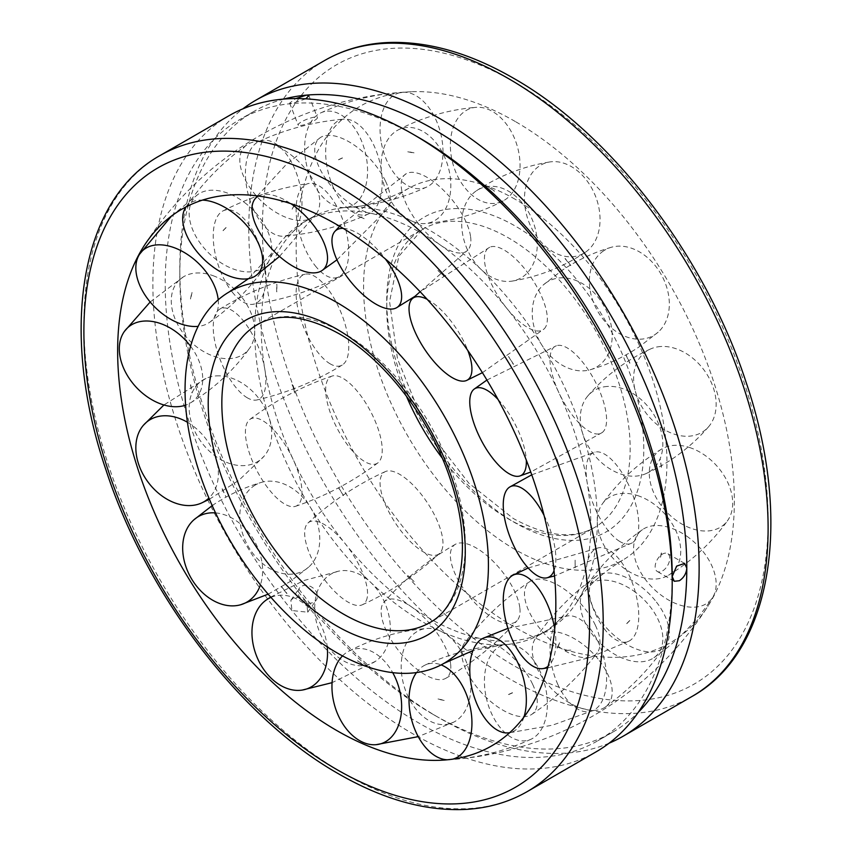 <?xml version="1.0" encoding="UTF-8"?>
<svg xmlns="http://www.w3.org/2000/svg" width="852" height="852" viewBox="0 0 852 852"><rect width="100%" height="100%" fill="white"/><g stroke="black" fill="none" stroke-linecap="round" stroke-linejoin="round"><path stroke-width="0.64" stroke-dasharray="4.26 3.19" d="M254.684 330.853A237.687 137.225 -120 0 0 422.752 621.949A237.687 137.225 -120 0 0 503.894 644.687A237.687 137.225 -120 0 0 541.595 633.728A237.687 137.225 -120 0 0 590.819 524.917A237.687 137.225 -120 0 0 422.752 233.821A237.687 137.225 -120 0 0 303.908 222.042A237.687 137.225 -120 0 0 275.569 249.21A237.687 137.225 -120 0 0 254.684 330.853M597.316 521.168A237.687 137.225 -120 0 0 429.248 230.061A237.687 137.225 -120 0 0 348.106 207.334A237.687 137.225 -120 0 0 310.405 218.293A237.687 137.225 -120 0 0 261.181 327.104A237.687 137.225 -120 0 0 429.248 618.201A237.687 137.225 -120 0 0 548.092 629.979A237.687 137.225 -120 0 0 576.431 602.811A237.687 137.225 -120 0 0 597.316 521.168M515.258 199.325A214.512 123.849 -120 0 0 408.161 188.611A214.512 123.849 -120 0 0 375.082 360.449A214.512 123.849 -120 0 0 515.258 549.625A214.512 123.849 -120 0 0 622.674 560.158A214.512 123.849 -120 0 0 666.946 462.05A214.512 123.849 -120 0 0 515.258 199.325M515.258 121.495A309.84 178.888 -120 0 0 411.537 91.75A309.84 178.888 -120 0 0 302.79 313.568A309.84 178.888 -120 0 0 515.258 627.466A309.84 178.888 -120 0 0 708.246 605.666A309.84 178.888 -120 0 0 734.349 500.965A309.84 178.888 -120 0 0 515.258 121.495M300.468 125.5A10.33 2.183 -21.2 0 0 311.512 122.06A10.33 2.183 -21.2 0 0 317.402 117.544A10.33 2.183 -21.2 0 0 315.07 117.065A10.33 2.183 -21.2 0 0 304.026 120.515A10.33 2.183 -21.2 0 0 298.136 125.02A10.33 2.183 -21.2 0 0 300.468 125.5M300.468 598.434A10.33 8.147 -144.9 0 1 299.318 588.274A10.33 8.147 -144.9 0 1 315.07 589.999A10.33 8.147 -144.9 0 1 316.22 600.159A10.33 8.147 -144.9 0 1 300.468 598.434M609.116 743.178A367.223 212.02 60 0 1 439.462 718.066A367.223 212.02 60 0 1 179.804 268.316A367.223 212.02 60 0 1 242.884 108.843M228.922 115.766A367.223 212.02 -120 0 0 152.87 283.876A367.223 212.02 -120 0 0 313.163 653.431A367.223 212.02 -120 0 0 596.144 751.815M305.762 98.832L291.948 103.55A358.5 206.983 -120 0 0 239.444 119.759A358.5 206.983 -120 0 0 165.203 283.876A358.5 206.983 -120 0 0 291.948 610.543A358.5 206.983 -120 0 0 597.944 740.697A358.5 206.983 -120 0 0 672.196 576.58M179.804 268.316L179.804 275.441A358.5 206.983 -120 0 0 306.55 602.119A358.5 206.983 -120 0 0 433.295 714.508A358.5 206.983 -120 0 0 612.556 732.262A358.5 206.983 -120 0 0 638.095 712.538M669.768 558.316A10.33 5.964 120 0 0 667.627 553.587A10.33 5.964 120 0 0 659.672 556.356A10.33 5.964 120 0 0 655.156 566.75A10.33 5.964 120 0 0 657.297 571.479A10.33 5.964 120 0 0 665.263 568.71A10.33 5.964 120 0 0 669.768 558.316M418.705 137.513A358.5 206.983 -120 0 0 291.948 103.55L289.637 103.113L295.814 98.566M306.55 602.119C302.3 597.561 297.774 596.325 292.981 598.392L290.851 600.33L291.948 610.543L307.742 612.205L306.55 602.119M283.908 99.056A358.5 206.983 -120 0 0 254.056 111.324A358.5 206.983 -120 0 0 179.804 275.441M661.312 467.205L660.13 459.047M660.747 346.508A49.171 36.103 -126.8 0 0 650.427 349.032A49.171 36.103 -126.8 0 0 638.51 400.248A49.171 36.103 -126.8 0 0 689.034 436.192A49.171 36.103 -126.8 0 0 708.608 426.735A49.171 36.103 -126.8 0 0 713.667 388.789A49.171 36.103 -126.8 0 0 660.747 346.508M607.423 386.435A49.171 36.103 -126.8 0 0 587.837 395.903A49.171 36.103 -126.8 0 0 588.775 447.119A49.171 36.103 -126.8 0 0 635.709 476.119A49.171 36.103 -126.8 0 0 646.029 473.595A49.171 36.103 -126.8 0 0 660.343 428.716A49.171 36.103 -126.8 0 0 607.423 386.435M603.514 250.903A49.171 36.689 -119 0 0 598.849 313.185A49.171 36.689 -119 0 0 655.188 334.463A49.171 36.689 -119 0 0 658.181 332.142A49.171 36.689 -119 0 0 659.853 272.182A49.171 36.689 -119 0 0 611.182 247.314A49.171 36.689 -119 0 0 603.514 250.903M546.366 282.555A49.171 36.689 -119 0 0 543.374 284.877A49.171 36.689 -119 0 0 540.115 342.121A49.171 36.689 -119 0 0 590.372 369.704A49.171 36.689 -119 0 0 598.04 366.115A49.171 36.689 -119 0 0 602.705 303.834A49.171 36.689 -119 0 0 546.366 282.555M529.188 177.717A49.171 35.72 -111.4 0 0 537.569 237.697A49.171 35.72 -111.4 0 0 585.217 252.373A49.171 35.72 -111.4 0 0 595.324 240.711A49.171 35.72 -111.4 0 0 580.553 173.531A49.171 35.72 -111.4 0 0 549.71 161.965A49.171 35.72 -111.4 0 0 529.188 177.717M466.417 202.371A49.171 35.72 -111.4 0 0 470.623 256.015A49.171 35.72 -111.4 0 0 512.031 281.117A49.171 35.72 -111.4 0 0 532.553 265.366A49.171 35.72 -111.4 0 0 517.782 198.186A49.171 35.72 -111.4 0 0 476.524 190.71A49.171 35.72 -111.4 0 0 466.417 202.371M450.623 139.611A49.171 33.356 -106.2 0 0 466.225 189.378A49.171 33.356 -106.2 0 0 503.191 200.88A49.171 33.356 -106.2 0 0 519.784 171.145A49.171 33.356 -106.2 0 0 489.495 109.908A49.171 33.356 -106.2 0 0 475.98 107.331A49.171 33.356 -106.2 0 0 450.623 139.611M381.387 159.75A49.171 33.356 -106.2 0 0 425.191 223.565A49.171 33.356 -106.2 0 0 450.548 191.285A49.171 33.356 -106.2 0 0 420.26 130.047A49.171 33.356 -106.2 0 0 397.98 130.026A49.171 33.356 -106.2 0 0 381.387 159.75M381.408 143.179A49.171 30.001 -104.1 0 0 426.714 187.035A49.171 30.001 -104.1 0 0 441.634 137.79A49.171 30.001 -104.1 0 0 402.975 92.272A49.171 30.001 -104.1 0 0 402.41 92.304A49.171 30.001 -104.1 0 0 381.408 143.179M305.996 162.061A49.171 30.001 -104.1 0 0 344.655 207.59A49.171 30.001 -104.1 0 0 366.222 156.683A49.171 30.001 -104.1 0 0 326.998 111.197A49.171 30.001 -104.1 0 0 320.916 112.815A49.171 30.001 -104.1 0 0 305.996 162.061M338.489 159.697L343.345 157.45M333.505 187.791A49.171 26.242 -104.7 0 0 368.778 213.82A49.171 26.242 -104.7 0 0 374.379 146.427A49.171 26.242 -104.7 0 0 343.857 119.142A49.171 26.242 -104.7 0 0 334.367 123.764A49.171 26.242 -104.7 0 0 333.505 187.791M253.268 208.91A49.171 26.242 -104.7 0 0 283.791 236.196A49.171 26.242 -104.7 0 0 294.142 167.546A49.171 26.242 -104.7 0 0 258.87 141.507A49.171 26.242 -104.7 0 0 254.13 144.893A49.171 26.242 -104.7 0 0 253.268 208.91M294.803 203.905L292.332 209.283M315.208 265.739A49.171 22.738 -107.7 0 0 339.011 276.804A49.171 22.738 -107.7 0 0 348.212 242.628A49.171 22.738 -107.7 0 0 329.66 195.545A49.171 22.738 -107.7 0 0 309.201 183.404A49.171 22.738 -107.7 0 0 297.135 198.857A49.171 22.738 -107.7 0 0 315.208 265.739M232.319 292.183A49.171 22.738 -107.7 0 0 252.778 304.324A49.171 22.738 -107.7 0 0 265.664 272.587A49.171 22.738 -107.7 0 0 246.782 221.989A49.171 22.738 -107.7 0 0 222.968 210.923A49.171 22.738 -107.7 0 0 214.246 225.301A49.171 22.738 -107.7 0 0 232.319 292.183M329.66 363.538A49.171 20.075 -112.3 0 0 342.27 364.997A49.171 20.075 -112.3 0 0 344.645 322.652A49.171 20.075 -112.3 0 0 315.208 276.655A49.171 20.075 -112.3 0 0 305.069 274.195A49.171 20.075 -112.3 0 0 297.135 304.579A49.171 20.075 -112.3 0 0 329.66 363.538M246.782 397.501A49.171 20.075 -112.3 0 0 256.921 399.961A49.171 20.075 -112.3 0 0 262.65 359.661A49.171 20.075 -112.3 0 0 232.319 310.607A49.171 20.075 -112.3 0 0 219.72 309.159A49.171 20.075 -112.3 0 0 214.246 338.532A49.171 20.075 -112.3 0 0 246.782 397.501M294.952 393.091L292.13 384.699M374.379 464.297A49.171 18.733 -117.8 0 0 377.862 462.892A49.171 18.733 -117.8 0 0 371.387 412.964A49.171 18.733 -117.8 0 0 333.505 375.732A49.171 18.733 -117.8 0 0 332.056 376.073A49.171 18.733 -117.8 0 0 334.367 422.667A49.171 18.733 -117.8 0 0 374.379 464.297M294.142 506.631A49.171 18.733 -117.8 0 0 295.591 506.29A49.171 18.733 -117.8 0 0 292.47 457.993A49.171 18.733 -117.8 0 0 253.268 418.076A49.171 18.733 -117.8 0 0 249.785 419.482A49.171 18.733 -117.8 0 0 254.13 465A49.171 18.733 -117.8 0 0 294.142 506.631M343.473 495.555L338.478 487.802M441.634 550.573A49.171 18.925 -123.6 0 0 424.924 499.219A49.171 18.925 -123.6 0 0 385.317 471.603A49.171 18.925 -123.6 0 0 381.408 475.661A49.171 18.925 -123.6 0 0 402.41 532.692A49.171 18.925 -123.6 0 0 439.664 553.342A49.171 18.925 -123.6 0 0 441.634 550.573M366.222 600.724A49.171 18.925 -123.6 0 0 347.722 546.92A49.171 18.925 -123.6 0 0 307.955 523.043A49.171 18.925 -123.6 0 0 305.996 525.801A49.171 18.925 -123.6 0 0 326.998 582.843A49.171 18.925 -123.6 0 0 362.302 604.782A49.171 18.925 -123.6 0 0 366.222 600.724M414.019 581.511L407.82 575.611M519.784 607.465A49.171 20.629 -129 0 0 492.531 560.712A49.171 20.629 -129 0 0 455.437 544.279A49.171 20.629 -129 0 0 450.623 559.146A49.171 20.629 -129 0 0 489.495 615.645A49.171 20.629 -129 0 0 517.164 620.544A49.171 20.629 -129 0 0 519.784 607.465M450.548 663.495A49.171 20.629 -129 0 0 420.941 614.505A49.171 20.629 -129 0 0 384.007 602.087A49.171 20.629 -129 0 0 381.387 615.176A49.171 20.629 -129 0 0 420.26 671.674A49.171 20.629 -129 0 0 445.734 678.352A49.171 20.629 -129 0 0 450.548 663.495M487.972 633.142L494.437 636.295L487.866 633.324M595.324 625.123A49.171 23.558 -133.2 0 0 530.082 581.415A49.171 23.558 -133.2 0 0 529.188 611.757A49.171 23.558 -133.2 0 0 580.553 657.158A49.171 23.558 -133.2 0 0 597.199 652.845A49.171 23.558 -133.2 0 0 595.324 625.123M532.553 684.103A49.171 23.558 -133.2 0 0 497.312 645.411A49.171 23.558 -133.2 0 0 464.532 643.004A49.171 23.558 -133.2 0 0 466.417 670.726A49.171 23.558 -133.2 0 0 517.782 716.138A49.171 23.558 -133.2 0 0 531.659 714.434A49.171 23.558 -133.2 0 0 532.553 684.103M565.036 650.555L570.702 650.044M655.188 600.5A49.171 27.189 -135.7 0 0 596.219 576.335A49.171 27.189 -135.7 0 0 603.514 624.388A49.171 27.189 -135.7 0 0 659.853 650.076A49.171 27.189 -135.7 0 0 666.211 644.73A49.171 27.189 -135.7 0 0 655.188 600.5M598.04 658.969A49.171 27.189 -135.7 0 0 535.344 638.627A49.171 27.189 -135.7 0 0 546.366 682.867A49.171 27.189 -135.7 0 0 602.705 708.555A49.171 27.189 -135.7 0 0 605.335 707.032A49.171 27.189 -135.7 0 0 598.04 658.969M629.777 620.618L625.932 624.505M689.034 537.846A49.171 30.896 -135.7 0 0 642.546 529.603A49.171 30.896 -135.7 0 0 660.747 594.877A49.171 30.896 -135.7 0 0 712.4 597.816A49.171 30.896 -135.7 0 0 713.667 595.612A49.171 30.896 -135.7 0 0 689.034 537.846M635.709 592.459A49.171 30.896 -135.7 0 0 584.046 589.509A49.171 30.896 -135.7 0 0 607.423 649.48A49.171 30.896 -135.7 0 0 653.91 657.723A49.171 30.896 -135.7 0 0 660.343 650.225A49.171 30.896 -135.7 0 0 635.709 592.459M661.525 553.033L660.002 559.668M690.993 448.003A49.171 34.059 -132.8 0 0 661.514 449.132A49.171 34.059 -132.8 0 0 652.462 489.623A49.171 34.059 -132.8 0 0 690.993 528.304A49.171 34.059 -132.8 0 0 727.597 520.604A49.171 34.059 -132.8 0 0 732.699 503.191A49.171 34.059 -132.8 0 0 690.993 448.003M639.021 496.056A49.171 34.059 -132.8 0 0 602.428 503.756A49.171 34.059 -132.8 0 0 639.021 576.357A49.171 34.059 -132.8 0 0 668.5 575.228A49.171 34.059 -132.8 0 0 680.727 551.244A49.171 34.059 -132.8 0 0 639.021 496.056M575.153 567.709L575.153 560.179M605.218 630.033A49.171 22.738 72.3 0 1 586.336 579.435A49.171 22.738 72.3 0 1 599.222 547.698A49.171 22.738 72.3 0 1 619.681 559.839A49.171 22.738 72.3 0 1 637.754 626.721A49.171 22.738 72.3 0 1 629.032 641.098A49.171 22.738 72.3 0 1 605.218 630.033M554.716 628.882A49.171 22.738 72.3 0 1 554.865 653.164A49.171 22.738 72.3 0 1 548.07 666.296M557.858 684.476A49.171 26.242 75.3 0 1 568.209 615.826A49.171 26.242 75.3 0 1 598.732 643.111A49.171 26.242 75.3 0 1 597.87 707.128A49.171 26.242 75.3 0 1 593.13 710.515A49.171 26.242 75.3 0 1 557.858 684.476M508.655 694.572L513.479 692.442M523.959 717.033A49.171 26.242 75.3 0 1 517.633 728.258A49.171 26.242 75.3 0 1 509.73 732.656M416.458 672.579A49.171 30.001 75.9 0 1 425.286 664.986A49.171 30.001 75.9 0 1 441.123 664.89M485.778 695.338A49.171 30.001 75.9 0 1 507.345 644.432A49.171 30.001 75.9 0 1 546.004 689.96A49.171 30.001 75.9 0 1 531.084 739.206A49.171 30.001 75.9 0 1 525.002 740.825A49.171 30.001 75.9 0 1 485.778 695.338M452.891 759.111A49.171 30.001 75.9 0 1 449.59 759.718A49.171 30.001 75.9 0 1 449.025 759.75A49.171 30.001 75.9 0 1 447.375 759.782M342.504 655.891A49.171 33.356 73.8 0 1 348.809 651.141A49.171 33.356 73.8 0 1 392.708 672.643M401.452 660.737A49.171 33.356 73.8 0 1 426.809 628.457A49.171 33.356 73.8 0 1 470.613 692.271A49.171 33.356 73.8 0 1 454.02 721.995A49.171 33.356 73.8 0 1 431.74 721.974A49.171 33.356 73.8 0 1 401.452 660.737M270.947 597.38A49.171 35.72 68.6 0 1 327.211 646.849M319.447 586.655A49.171 35.72 68.6 0 1 339.969 570.904A49.171 35.72 68.6 0 1 381.377 596.006A49.171 35.72 68.6 0 1 385.583 649.65A49.171 35.72 68.6 0 1 375.476 661.312A49.171 35.72 68.6 0 1 334.218 653.835A49.171 35.72 68.6 0 1 319.447 586.655M215.545 512.904A49.171 36.689 61 0 1 260.424 584.845M253.96 485.896A49.171 36.689 61 0 1 261.628 482.317A49.171 36.689 61 0 1 311.885 509.901A49.171 36.689 61 0 1 308.626 567.144A49.171 36.689 61 0 1 305.634 569.466A49.171 36.689 61 0 1 249.295 548.187A49.171 36.689 61 0 1 253.96 485.896M222.074 488.878L226.068 497.131M187.44 422.272A49.171 36.103 53.2 0 1 208.921 498.058M216.291 375.902A49.171 36.103 53.2 0 1 263.225 404.902A49.171 36.103 53.2 0 1 264.163 456.118A49.171 36.103 53.2 0 1 244.577 465.586A49.171 36.103 53.2 0 1 191.657 423.306A49.171 36.103 53.2 0 1 205.971 378.426A49.171 36.103 53.2 0 1 216.291 375.902M190.475 384.838L191.998 392.942M190.603 346.253A49.171 34.059 47.2 0 1 190.486 402.889A49.171 34.059 47.2 0 1 185.608 405.158M212.979 275.665A49.171 34.059 47.2 0 1 249.572 348.266A49.171 34.059 47.2 0 1 212.979 355.966A49.171 34.059 47.2 0 1 171.273 300.777A49.171 34.059 47.2 0 1 183.5 276.793A49.171 34.059 47.2 0 1 212.979 275.665M218.208 299.819A49.171 30.896 44.3 0 1 209.454 322.418A49.171 30.896 44.3 0 1 198.143 326.359M244.577 202.542A49.171 30.896 44.3 0 1 267.954 262.512A49.171 30.896 44.3 0 1 216.291 259.562A49.171 30.896 44.3 0 1 191.657 201.796A49.171 30.896 44.3 0 1 198.09 194.299A49.171 30.896 44.3 0 1 244.577 202.542M226.068 227.516L222.223 231.403M305.634 169.154A49.171 27.189 44.3 0 1 316.656 213.383A49.171 27.189 44.3 0 1 253.96 193.053A49.171 27.189 44.3 0 1 246.665 144.989A49.171 27.189 44.3 0 1 249.295 143.466A49.171 27.189 44.3 0 1 305.634 169.154M281.298 201.977L286.9 201.636M186.066 206.887A49.171 27.189 44.3 0 1 192.147 201.945A49.171 27.189 44.3 0 1 202.478 200.113M385.583 181.295A49.171 23.558 46.8 0 1 387.468 209.017A49.171 23.558 46.8 0 1 354.688 206.61A49.171 23.558 46.8 0 1 319.447 167.919A49.171 23.558 46.8 0 1 320.341 137.587A49.171 23.558 46.8 0 1 334.218 135.883A49.171 23.558 46.8 0 1 385.583 181.295M357.648 215.758L364.028 218.879M258.412 196.056A49.171 23.558 46.8 0 1 271.447 194.863A49.171 23.558 46.8 0 1 290.862 203.681M470.613 236.845A49.171 20.629 51 0 1 467.993 249.924A49.171 20.629 51 0 1 431.059 237.516A49.171 20.629 51 0 1 401.452 188.526A49.171 20.629 51 0 1 406.266 173.67A49.171 20.629 51 0 1 431.74 180.347A49.171 20.629 51 0 1 470.613 236.845M444.286 276.282L437.981 270.51M343.143 228.357A49.171 20.629 51 0 1 362.505 236.377A49.171 20.629 51 0 1 385.285 258.87M546.004 326.22A49.171 18.925 56.4 0 1 544.045 328.978A49.171 18.925 56.4 0 1 504.277 305.101A49.171 18.925 56.4 0 1 485.778 251.297A49.171 18.925 56.4 0 1 489.698 247.24A49.171 18.925 56.4 0 1 525.002 269.179A49.171 18.925 56.4 0 1 546.004 326.22M513.522 364.219L508.527 356.466M427.182 299.329A49.171 18.925 56.4 0 1 449.59 319.33A49.171 18.925 56.4 0 1 467.823 350.513M598.732 433.945A49.171 18.733 62.2 0 1 559.53 394.029A49.171 18.733 62.2 0 1 556.409 345.731A49.171 18.733 62.2 0 1 557.858 345.39A49.171 18.733 62.2 0 1 597.87 387.021A49.171 18.733 62.2 0 1 602.215 432.539A49.171 18.733 62.2 0 1 598.732 433.945M559.7 467.333L557.048 458.93M498.026 399.428A49.171 18.733 62.2 0 1 517.633 429.355A49.171 18.733 62.2 0 1 526.302 460.144M619.681 541.414A49.171 20.075 67.7 0 1 589.35 492.36A49.171 20.075 67.7 0 1 595.079 452.061A49.171 20.075 67.7 0 1 605.218 454.521A49.171 20.075 67.7 0 1 637.754 513.49A49.171 20.075 67.7 0 1 632.28 542.862A49.171 20.075 67.7 0 1 619.681 541.414M544.045 515.385A49.171 20.075 67.7 0 1 554.865 547.442A49.171 20.075 67.7 0 1 554.034 570.691M442.156 458.025A172.136 99.386 -120 0 0 508.442 518.964A172.136 99.386 -120 0 0 594.515 527.484A172.136 99.386 -120 0 0 630.161 448.685A172.136 99.386 -120 0 0 508.442 237.868A172.136 99.386 -120 0 0 422.379 229.337A172.136 99.386 -120 0 0 386.723 308.136A172.136 99.386 -120 0 0 406.351 396.01M643.793 448.685A181.774 104.945 -120 0 0 515.258 226.057A181.774 104.945 -120 0 0 386.723 300.266A181.774 104.945 -120 0 0 515.258 522.894A181.774 104.945 -120 0 0 643.793 448.685M430.122 433.146L468.866 483.233L513.266 518.485C546.356 536.568 573.439 539.572 594.515 527.484L429.621 622.684A172.136 99.386 -120 0 0 465.277 543.885A172.136 99.386 -120 0 0 343.558 333.057A172.136 99.386 -120 0 0 257.485 324.537L422.379 229.337L398.832 256.25L389.566 301.576L397.469 358.788L421.878 418.875M159.952 155.586A367.223 212.02 -120 0 0 83.89 323.696A367.223 212.02 -120 0 0 343.558 773.446A367.223 212.02 -120 0 0 527.164 791.636M324.836 60.386A367.223 212.02 -120 0 0 248.784 228.496A367.223 212.02 -120 0 0 508.442 678.245A367.223 212.02 -120 0 0 692.048 696.435M515.258 666.445A357.584 206.45 -120 0 0 768.11 520.455A357.584 206.45 -120 0 0 515.258 82.516A357.584 206.45 -120 0 0 262.416 228.496A357.584 206.45 -120 0 0 515.258 666.445M248.475 278.668L275.569 249.21M310.405 218.293L303.908 222.042M348.106 207.334C366.158 206.642 386.18 200.401 408.161 188.611M622.674 560.158C601.469 573.3 586.048 587.518 576.431 602.811M548.092 629.979L541.595 633.728M503.894 644.687L472.924 650.598M411.537 91.75A334.57 334.57 0 0 0 143.754 246.356M433.295 714.508L439.462 718.066M684.614 563.396L667.627 553.587M289.637 103.113L298.136 125.02M307.742 612.205L316.22 600.159M290.851 600.33L299.318 588.274M612.556 732.262L597.944 740.697M254.056 111.324L239.444 119.759M308.903 95.648L317.402 117.544M674.283 581.277L657.297 571.479M440.463 760.272A334.57 334.57 0 0 0 708.246 605.666M661.525 467.184L660.162 459.015M650.427 349.032C626.167 360.119 605.303 375.743 587.837 395.903M629.926 363.144L626.082 354.815M646.029 473.595C670.279 462.508 691.142 446.885 708.608 426.735M611.182 247.314C593.769 252.416 577.443 260.073 562.182 270.297L543.374 284.877M590.372 369.704C607.785 364.613 624.111 356.945 639.373 346.732L658.181 332.142M570.84 265.483L565.185 258.444M585.217 252.373C562.874 267.187 538.485 276.772 512.031 281.117M494.479 191.093L487.972 186.545M476.524 190.71C498.857 175.895 523.256 166.31 549.71 161.965M503.191 200.88C478.707 213.66 452.71 221.222 425.191 223.565M414.029 152.838L407.81 151.571M397.98 130.026C422.464 117.246 448.461 109.684 475.98 107.331M426.714 187.035C400.632 198.974 373.282 205.833 344.655 207.59M320.916 112.815C346.998 100.877 374.347 94.029 402.975 92.272M368.778 213.82C341.748 226.217 313.419 233.672 283.791 236.196M258.87 141.507C285.899 129.11 314.228 121.655 343.857 119.142M339.011 276.804C311.789 290.756 283.045 299.936 252.778 304.324M276.879 284.27L276.879 291.799M222.968 210.923C250.19 196.972 278.934 187.791 309.201 183.404M342.27 364.997C315.698 381.238 287.252 392.9 256.921 399.961M292.332 384.646L294.984 393.06M219.72 309.159C246.281 292.907 274.738 281.256 305.069 274.195M377.862 462.892C352.749 481.731 325.326 496.194 295.591 506.29M338.67 487.706L343.516 495.534M249.785 419.482C274.908 400.642 302.332 386.169 332.056 376.073M385.317 471.603C356.796 484.628 331.013 501.775 307.955 523.043M407.874 575.601L414.072 581.511M362.302 604.782C390.834 591.746 416.617 574.599 439.664 553.342M455.437 544.279C428.503 559.689 404.689 578.955 384.007 602.087M445.734 678.352C472.668 662.952 496.482 643.686 517.164 620.544M530.082 581.415C504.789 598.274 482.935 618.808 464.532 643.004M531.659 714.434C556.952 697.575 578.796 677.052 597.199 652.845M596.219 576.335C572.256 593.514 551.958 614.271 535.344 638.627M605.335 707.032C629.298 689.854 649.597 669.086 666.211 644.73M642.546 529.603C619.266 545.876 599.765 565.845 584.046 589.509M653.91 657.723C677.191 641.449 696.691 621.481 712.4 597.816M661.514 449.132C638.095 463.307 618.392 481.518 602.428 503.756M668.5 575.228C691.92 561.053 711.622 542.841 727.597 520.604M487.866 186.726L494.352 191.263M661.312 553.001L659.959 559.583M629.745 620.49L625.922 624.367M570.776 650.087L565.1 650.598M276.676 291.821L276.676 284.259M292.13 209.198L294.792 203.83M338.627 159.771L343.462 157.535M407.778 151.784L413.976 153.04M565.025 258.582L570.67 265.611M625.9 354.911L629.734 363.218M575.121 560.222L575.121 567.751M528.187 567.975L599.222 547.698M559.668 642.738L557.027 648.084M629.032 641.098L589.392 657.691L547.623 667.883M507.93 628.361L568.209 615.826M593.13 710.515L552.341 725.212L509.634 732.752M425.286 664.986C451.368 653.047 478.717 646.189 507.345 644.432M444.19 700.451L437.971 699.183M531.084 739.206C505.002 751.144 477.652 757.992 449.025 759.75M348.809 651.141C373.293 638.361 399.29 630.799 426.809 628.457M364.028 665.476L357.52 660.928M454.02 721.995L418.225 736.639M270.702 597.103L304.036 580.489L339.969 570.904M286.815 593.578L281.16 586.538M375.476 661.312L332.078 682.665M212.18 505.587L212.627 505.289C227.889 495.076 244.215 487.408 261.628 482.317M308.626 567.144L289.818 581.724L268.156 594.174M209.411 499.208L238.901 480.283L264.163 456.118M205.971 378.426L163.925 404.966M190.486 402.889C213.905 388.714 233.608 370.503 249.572 348.266M190.475 298.988L191.838 292.385M183.5 276.793L150.176 301.991M209.454 322.418C232.734 306.145 252.235 286.176 267.954 262.512M198.09 194.299L171.593 215.961M279.509 256.42L316.656 213.383M246.665 144.989C222.702 162.168 202.403 182.935 185.789 207.292M336.966 259.839L387.468 209.017M320.341 137.587L286.496 164.212L257.315 195.907M414.892 296.347L467.993 249.924M437.928 270.51L444.126 276.421M406.266 173.67L339.618 226.238M482.413 372.675L544.045 328.978M508.484 356.487L513.33 364.315M489.698 247.24L420.121 291.735M486.918 380.045L556.409 345.731M557.016 458.962L559.668 467.375M602.215 432.539L530.764 472.051M531.755 474.82L595.079 452.061M632.28 542.862L554.546 575.952M438.024 698.981L444.222 700.237M364.134 218.698L357.616 215.726M286.9 201.423L281.224 201.935M226.078 227.654L222.255 231.531M192.041 292.438L190.688 299.02M190.688 384.816L192.041 392.964M222.265 488.803L226.1 497.11M281.33 586.41L286.975 593.439M357.648 660.758L364.134 665.295M508.537 694.486L513.373 692.25M557.208 648.191L559.87 642.823"/><path stroke-width="1.28" d="M336.742 302.396A214.512 123.849 -120 0 0 229.326 291.863A214.512 123.849 -120 0 0 196.642 463.808A214.512 123.849 -120 0 0 336.742 652.696A214.512 123.849 -120 0 0 443.839 663.41A214.512 123.849 -120 0 0 488.42 565.121A214.512 123.849 -120 0 0 336.742 302.396M336.742 224.555A309.84 178.888 -120 0 0 143.754 246.356A309.84 178.888 -120 0 0 336.742 730.526A309.84 178.888 -120 0 0 440.463 760.272A309.84 178.888 -120 0 0 555.834 604.036A309.84 178.888 -120 0 0 336.742 224.555M242.884 108.843A367.223 212.02 60 0 1 255.856 100.206A367.223 212.02 60 0 1 538.837 198.591A367.223 212.02 60 0 1 699.13 568.146A367.223 212.02 60 0 1 623.078 736.256A367.223 212.02 60 0 1 609.116 743.178M527.164 791.636L596.144 751.815A367.223 212.02 -120 0 0 672.196 583.705A367.223 212.02 -120 0 0 412.538 133.956A367.223 212.02 -120 0 0 228.922 115.766L159.952 155.586A367.223 212.02 -120 0 1 343.558 173.776A367.223 212.02 -120 0 1 603.216 623.526A367.223 212.02 -120 0 1 527.164 791.636C508.836 802.158 488.484 808.079 466.097 809.4C425.798 811.413 383.347 799.581 338.734 773.925C240.807 718.545 146.853 595.548 106.021 470.08C59.076 332.557 79.374 200.369 159.952 155.586M672.196 583.705L672.196 576.58L676.616 566.133L684.614 563.396L686.797 568.146C686.329 573.502 683.858 577.699 679.395 580.734L674.283 581.277L672.196 576.58A358.5 206.983 -120 0 0 418.705 137.513L412.538 133.956M638.095 712.538A358.5 206.983 -120 0 0 686.797 568.146A358.5 206.983 -120 0 0 306.55 95.115A358.5 206.983 -120 0 0 283.908 99.056M295.814 98.566L306.55 95.115L308.903 95.648L305.762 98.832M548.07 666.296A49.171 22.738 72.3 0 1 542.799 668.618A49.171 22.738 72.3 0 1 522.34 656.477A49.171 22.738 72.3 0 1 503.788 609.393A49.171 22.738 72.3 0 1 512.989 575.217A49.171 22.738 72.3 0 1 536.792 586.283A49.171 22.738 72.3 0 1 554.716 628.882M509.73 732.656A49.171 26.242 75.3 0 1 508.143 732.88A49.171 26.242 75.3 0 1 477.621 705.594A49.171 26.242 75.3 0 1 483.222 638.201A49.171 26.242 75.3 0 1 518.495 664.23A49.171 26.242 75.3 0 1 523.959 717.033M447.375 759.782A49.171 30.001 75.9 0 1 410.366 714.232A49.171 30.001 75.9 0 1 416.458 672.579M441.123 664.89A49.171 30.001 75.9 0 1 470.592 708.843A49.171 30.001 75.9 0 1 452.891 759.111M392.708 672.643A49.171 33.356 73.8 0 1 401.377 712.41A49.171 33.356 73.8 0 1 376.02 744.691A49.171 33.356 73.8 0 1 362.505 742.113A49.171 33.356 73.8 0 1 332.216 680.876A49.171 33.356 73.8 0 1 342.504 655.891M327.211 646.849A49.171 35.72 68.6 0 1 322.812 674.305A49.171 35.72 68.6 0 1 302.29 690.056A49.171 35.72 68.6 0 1 271.447 678.49A49.171 35.72 68.6 0 1 256.676 611.31A49.171 35.72 68.6 0 1 266.782 599.648A49.171 35.72 68.6 0 1 270.947 597.38M260.424 584.845A49.171 36.689 61 0 1 248.486 601.118A49.171 36.689 61 0 1 240.818 604.707A49.171 36.689 61 0 1 192.147 579.839A49.171 36.689 61 0 1 193.819 519.88A49.171 36.689 61 0 1 196.812 517.558A49.171 36.689 61 0 1 215.545 512.904M208.921 498.058A49.171 36.103 53.2 0 1 201.573 502.989A49.171 36.103 53.2 0 1 191.253 505.513A49.171 36.103 53.2 0 1 138.333 463.232A49.171 36.103 53.2 0 1 143.392 425.286A49.171 36.103 53.2 0 1 162.966 415.829A49.171 36.103 53.2 0 1 187.44 422.272M185.608 405.158A49.171 34.059 47.2 0 1 161.007 404.018A49.171 34.059 47.2 0 1 119.301 348.83A49.171 34.059 47.2 0 1 124.403 331.417A49.171 34.059 47.2 0 1 161.007 323.717A49.171 34.059 47.2 0 1 190.603 346.253M198.143 326.359A49.171 30.896 44.3 0 1 162.966 314.175A49.171 30.896 44.3 0 1 138.333 256.409A49.171 30.896 44.3 0 1 139.6 254.205A49.171 30.896 44.3 0 1 191.253 257.144A49.171 30.896 44.3 0 1 218.208 299.819M202.478 200.113A49.171 27.189 44.3 0 1 248.486 227.633A49.171 27.189 44.3 0 1 255.781 275.686A49.171 27.189 44.3 0 1 196.812 251.521A49.171 27.189 44.3 0 1 185.789 207.292A49.171 27.189 44.3 0 1 186.066 206.887L185.789 207.292M290.862 203.681A49.171 23.558 46.8 0 1 322.812 240.264A49.171 23.558 46.8 0 1 321.918 270.606A49.171 23.558 46.8 0 1 256.676 226.898A49.171 23.558 46.8 0 1 254.801 199.176A49.171 23.558 46.8 0 1 258.412 196.056M385.285 258.87A49.171 20.629 51 0 1 401.377 292.875A49.171 20.629 51 0 1 396.563 307.742A49.171 20.629 51 0 1 359.469 291.309A49.171 20.629 51 0 1 332.216 244.556A49.171 20.629 51 0 1 334.836 231.478A49.171 20.629 51 0 1 343.143 228.357M467.823 350.513A49.171 18.925 56.4 0 1 470.592 376.36A49.171 18.925 56.4 0 1 466.683 380.418A49.171 18.925 56.4 0 1 427.076 352.803A49.171 18.925 56.4 0 1 410.366 301.448A49.171 18.925 56.4 0 1 412.336 298.679A49.171 18.925 56.4 0 1 427.182 299.329M526.302 460.144A49.171 18.733 62.2 0 1 519.944 475.948A49.171 18.733 62.2 0 1 518.495 476.279A49.171 18.733 62.2 0 1 480.613 439.057A49.171 18.733 62.2 0 1 474.138 389.13A49.171 18.733 62.2 0 1 477.621 387.724A49.171 18.733 62.2 0 1 498.026 399.428M554.034 570.691A49.171 20.075 67.7 0 1 546.931 577.826A49.171 20.075 67.7 0 1 536.792 575.366A49.171 20.075 67.7 0 1 507.355 529.358A49.171 20.075 67.7 0 1 509.73 487.024A49.171 20.075 67.7 0 1 522.34 488.484A49.171 20.075 67.7 0 1 544.045 515.385M343.558 614.154A172.136 99.386 -120 0 0 429.621 622.684C460.868 606.432 472.753 549.157 452.124 485.012C433.423 422.89 386.244 360.204 338.734 333.537C305.644 315.453 278.561 312.45 257.485 324.537A172.136 99.386 -120 0 0 221.839 403.337A172.136 99.386 -120 0 0 343.558 614.154M406.351 396.01A172.136 99.386 -120 0 0 442.156 458.025M336.742 625.964A181.774 104.945 -120 0 0 465.277 551.755A181.774 104.945 -120 0 0 336.742 329.128A181.774 104.945 -120 0 0 208.207 403.337A181.774 104.945 -120 0 0 336.742 625.964M589.584 623.526A357.584 206.45 -120 0 0 336.742 185.576A357.584 206.45 -120 0 0 83.89 331.566A357.584 206.45 -120 0 0 336.742 769.505A357.584 206.45 -120 0 0 589.584 623.526M324.836 60.386C343.271 49.81 363.74 43.878 386.265 42.6C426.469 40.683 468.802 52.515 513.266 78.096C611.193 133.476 705.147 256.473 745.979 381.941C792.924 519.464 772.626 651.652 692.048 696.435A367.223 212.02 -120 0 0 768.11 528.325A367.223 212.02 -120 0 0 508.442 78.576A367.223 212.02 -120 0 0 324.836 60.386L255.856 100.206M229.326 291.863L248.475 278.668M430.122 433.146L421.878 418.875M472.924 650.598L443.839 663.41M692.048 696.435L623.078 736.256M512.989 575.217L528.187 567.975M547.623 667.883L542.799 668.618M483.222 638.201L507.93 628.361M509.634 732.752L508.143 732.88M418.225 736.639L376.02 744.691M266.782 599.648L270.702 597.103M332.078 682.665L302.29 690.056M212.627 505.289L193.819 519.88M240.818 604.707L268.156 594.174M201.573 502.989L209.411 499.208M163.925 404.966L143.392 425.286M150.176 301.991L124.403 331.417M171.593 215.961L139.6 254.205M255.781 275.686L279.509 256.42M321.918 270.606L336.966 259.839M257.315 195.907L254.801 199.176M396.563 307.742L414.892 296.347M339.618 226.238L334.836 231.478M466.683 380.418L482.413 372.675M420.121 291.735L412.336 298.679M474.138 389.13L486.918 380.045M530.764 472.051L519.944 475.948M509.73 487.024L531.755 474.82M554.546 575.952L546.931 577.826"/></g></svg>
